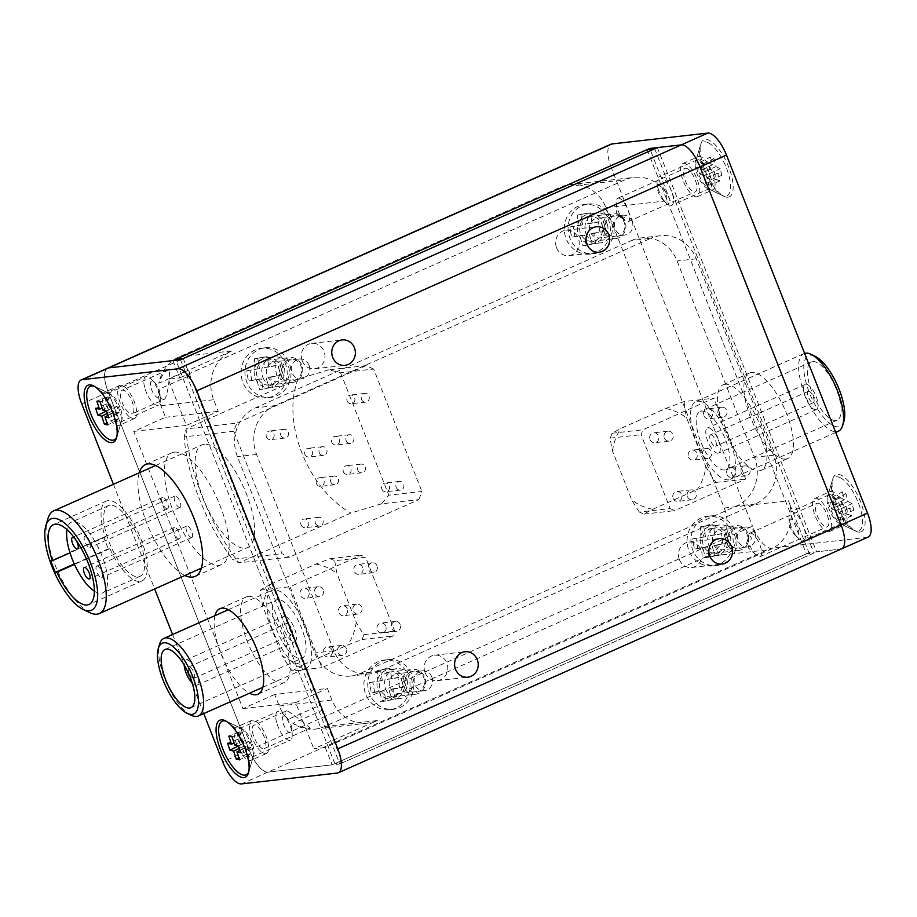 <?xml version="1.0" encoding="UTF-8"?>
<svg xmlns="http://www.w3.org/2000/svg" width="917" height="917" viewBox="0 0 917 917"><rect width="100%" height="100%" fill="white"/><g stroke="black" fill="none" stroke-linecap="round" stroke-linejoin="round"><path stroke-width="0.69" stroke-dasharray="4.58 3.44" d="M412.994 671.29A10.614 9.789 83.5 0 0 405.142 683.497A10.614 9.789 83.5 0 0 416.57 692.209A10.614 9.789 83.5 0 0 424.422 680.001A10.614 9.789 83.5 0 0 412.994 671.29M416.169 694.135A12.483 11.52 -96.5 0 1 415.47 694.238A12.483 11.52 -96.5 0 1 402.666 683.509A12.483 11.52 -96.5 0 1 411.951 669.525A12.483 11.52 -96.5 0 1 412.661 669.421A12.483 11.52 -96.5 0 1 425.454 680.15A12.483 11.52 -96.5 0 1 416.169 694.135M399.72 687.716A32.68 12.597 79.7 0 1 398.677 682.603A32.68 12.597 79.7 0 1 397.967 677.457A35.832 0.848 170.3 0 0 387.295 679.314A35.832 13.812 -100.3 0 1 386.756 668.917A32.68 0.779 -9.7 0 0 377.311 670.636A35.832 13.812 -100.3 0 0 377.838 681.033A35.832 0.848 -9.7 0 0 369.62 682.603A32.68 12.597 79.7 0 0 370.342 687.75A32.68 12.597 79.7 0 0 371.374 692.862A35.832 0.848 -9.7 0 1 379.604 691.28A35.832 13.812 79.7 0 0 382.584 701.402A32.68 0.779 -9.7 0 1 392.029 699.682A35.832 13.812 79.7 0 1 389.049 689.573A35.832 0.848 170.3 0 1 399.72 687.716L402.999 687.337L401.233 677.09L397.967 677.457M391.204 709.506A24.977 23.04 83.5 0 0 409.658 680.781A24.977 23.04 83.5 0 0 384.177 660.08A24.977 23.04 83.5 0 0 382.779 660.286A24.977 23.04 83.5 0 0 364.313 689.011A24.977 23.04 83.5 0 0 389.794 709.712A24.977 23.04 83.5 0 0 391.204 709.506M386.607 659.85A24.977 23.04 83.5 0 0 368.026 687.819A24.977 23.04 83.5 0 0 393.634 709.277A24.977 23.04 83.5 0 0 395.032 709.07A24.977 23.04 83.5 0 0 413.613 681.102A24.977 23.04 83.5 0 0 388.006 659.644A24.977 23.04 83.5 0 0 386.607 659.85M388.716 672.161A12.483 11.52 83.5 0 0 379.42 686.145A12.483 11.52 83.5 0 0 392.224 696.874A12.483 11.52 83.5 0 0 392.923 696.771A12.483 11.52 83.5 0 0 402.219 682.787A12.483 11.52 83.5 0 0 389.416 672.058A12.483 11.52 83.5 0 0 388.716 672.161M392.029 699.682L385.862 701.024L384.097 690.776L371.374 692.862M384.097 690.776L379.604 691.28M385.862 701.024L382.584 701.402M395.307 699.316L393.542 689.057L389.049 689.573M393.542 689.057L402.999 687.337M386.756 668.917L390.034 668.55L391.788 678.809L401.233 677.09M391.788 678.809L387.295 679.314M390.034 668.55L377.311 670.636M380.589 670.27L382.343 680.517L377.838 681.033M382.343 680.517L369.62 682.603M374.652 692.484L372.898 682.237M159.203 390.459A9.124 3.381 66 0 1 160.028 394.551A9.124 3.381 66 0 1 156.796 397.336A9.124 3.381 66 0 1 151.225 388.521A9.124 3.381 66 0 1 154.675 382.515A9.124 3.381 66 0 1 159.203 390.459M145.207 389.244A15.612 5.789 -114 0 0 158.377 405.165A15.612 5.789 -114 0 0 160.28 399.571A15.612 5.789 -114 0 0 158.859 392.556A15.612 5.789 -114 0 0 151.11 378.973A15.612 5.789 -114 0 0 145.688 376.635A15.612 5.789 -114 0 0 145.207 389.244M120.723 409.532A15.612 5.789 66 0 1 121.823 420.009A15.612 5.789 66 0 1 120.242 422.129A15.612 5.789 66 0 1 107.071 406.22A15.612 5.789 66 0 1 107.553 393.611A15.612 5.789 66 0 1 110.189 393.863A15.612 5.789 66 0 1 120.723 409.532M94.291 386.298A29.344 10.878 66 0 1 95.276 386.71A29.344 10.878 66 0 1 115.072 416.169A29.344 10.878 66 0 1 117.147 435.873A29.344 10.878 66 0 1 116.791 436.882M115.267 411.744L119.095 412.661L117.124 406.575L113.295 405.646L110.693 397.611L107.793 396.912L110.395 404.947L106.578 404.019L108.55 410.105L112.367 411.034L114.98 419.08L117.869 419.78L115.267 411.744L108.023 415.378M117.869 419.78L107.598 424.938M114.98 419.08L106.934 422.897M112.367 411.034L107.381 413.407M108.55 410.105L106.613 411.034M106.578 404.019L95.666 408.283M110.395 404.947L102.165 408.168M107.793 396.912L96.881 401.176M110.693 397.611L100.159 401.967M113.295 405.646L102.761 410.014M117.124 406.575L106.59 410.931M119.095 412.661L108.814 417.831M320.537 704.932A12.804 4.745 -114 0 0 322.589 710.136L320.537 704.932L288.064 719.387A37.459 34.548 -96.5 0 1 279.249 705.998L274.699 694.456L327.403 688.484L331.954 700.038A37.459 34.548 83.5 0 0 367.958 723.112A37.459 34.548 83.5 0 0 377.391 720.544L313.82 748.822L325.317 747.527L770.314 549.524A37.459 34.548 83.5 0 0 788.448 500.739L808.932 552.71L840.557 549.123L816.588 551.839L657.351 147.591M188.604 369.987A12.804 4.745 -114 0 0 190.644 375.191L188.604 369.987L158.882 383.214A37.459 34.548 -96.5 0 1 179.09 356.908L560.516 187.206A37.459 34.548 -96.5 0 1 569.95 184.626A37.459 34.548 -96.5 0 1 605.954 207.712L724.247 508.007A37.459 34.548 -96.5 0 1 706.101 556.802L324.675 726.505A37.459 34.548 -96.5 0 1 315.242 729.084A37.459 34.548 -96.5 0 1 292.878 723.353L322.589 710.136M292.878 723.353C299.641 726.86 305.395 728.442 310.152 728.121L264.279 748.616A12.804 4.745 -114 0 0 263.706 735.686A12.804 4.745 -114 0 0 254.41 725.083A12.804 4.745 -114 0 0 253.871 725.232A12.804 4.745 -114 0 0 254.445 738.174A12.804 4.745 -114 0 0 263.741 748.765A12.804 4.745 -114 0 0 264.279 748.616M310.152 728.121C312.571 730.001 291.755 712.417 286.597 710.767L253.871 725.232M286.597 710.767C284.052 711.684 284.545 714.561 288.064 719.387M274.699 694.456L242.913 708.6L133.722 431.403L165.507 417.258L160.956 405.704A37.459 34.548 -96.5 0 1 158.171 389.633L190.644 375.191M158.171 389.633C159.077 396.052 161.014 399.331 163.983 399.503L132.335 413.67A12.804 4.745 -114 0 0 131.773 400.729A12.804 4.745 -114 0 0 122.477 390.138A12.804 4.745 -114 0 0 121.938 390.287A12.804 4.745 -114 0 0 122.5 403.228A12.804 4.745 -114 0 0 131.796 413.819A12.804 4.745 -114 0 0 132.335 413.67M163.983 399.503C168.017 398.402 170.654 369.654 168.877 369.494L121.938 390.287M168.877 369.494C164.739 371.316 161.403 375.89 158.882 383.214M859.974 532.112A31.212 11.577 66 0 1 856.008 531.264A31.212 11.577 66 0 1 838.023 507.938A31.212 11.577 66 0 1 832.739 478.961A31.212 11.577 66 0 1 837.221 474.364A31.212 11.577 66 0 1 860.582 501.874A31.212 11.577 66 0 1 859.974 532.112M844.076 524.937A18.111 6.717 66 0 1 841.772 524.444A18.111 6.717 66 0 1 831.341 510.918A18.111 6.717 66 0 1 828.28 494.114A18.111 6.717 66 0 1 830.114 491.638A18.111 6.717 66 0 1 830.882 491.443A18.111 6.717 66 0 1 844.03 506.425A18.111 6.717 66 0 1 844.832 524.73A18.111 6.717 66 0 1 844.076 524.937M828.704 531.768A18.111 6.717 66 0 1 815.557 516.787A18.111 6.717 66 0 1 814.754 498.481A18.111 6.717 66 0 1 815.511 498.275A18.111 6.717 66 0 1 828.67 513.256A18.111 6.717 66 0 1 829.472 531.562A18.111 6.717 66 0 1 828.704 531.768M728.029 197.166A31.212 11.577 66 0 1 724.075 196.318A31.212 11.577 66 0 1 706.09 172.992A31.212 11.577 66 0 1 700.806 144.015A31.212 11.577 66 0 1 705.288 139.418A31.212 11.577 66 0 1 728.637 166.928A31.212 11.577 66 0 1 728.029 197.166M712.131 189.979A18.111 6.717 66 0 1 709.838 189.498A18.111 6.717 66 0 1 699.407 175.961A18.111 6.717 66 0 1 696.335 159.157A18.111 6.717 66 0 1 698.181 156.692A18.111 6.717 66 0 1 698.937 156.486A18.111 6.717 66 0 1 712.085 171.479A18.111 6.717 66 0 1 712.899 189.785A18.111 6.717 66 0 1 712.131 189.979M696.771 196.823A18.111 6.717 66 0 1 683.623 181.83A18.111 6.717 66 0 1 682.81 163.535A18.111 6.717 66 0 1 683.578 163.329A18.111 6.717 66 0 1 696.725 178.311A18.111 6.717 66 0 1 697.528 196.616A18.111 6.717 66 0 1 696.771 196.823M785.72 459.085A46.824 17.366 66 0 1 751.711 420.318A46.824 17.366 66 0 1 749.625 372.99A46.824 17.366 66 0 1 751.596 372.451A46.824 17.366 66 0 1 785.605 411.217A46.824 17.366 66 0 1 787.692 458.546A46.824 17.366 66 0 1 785.72 459.085M725.106 384.246A46.824 17.366 -114 0 0 723.135 384.773A46.824 17.366 -114 0 0 725.221 432.113A46.824 17.366 -114 0 0 759.23 470.868A46.824 17.366 -114 0 0 761.202 470.341A46.824 17.366 -114 0 0 759.116 423.001A46.824 17.366 -114 0 0 725.106 384.246M325.317 747.527L332.149 764.847L808.932 552.71M242.913 708.6L295.618 702.628L313.82 748.822M133.722 431.403L186.426 425.431L168.235 379.225L179.732 377.919L172.912 360.599M180.58 359.728L339.817 763.976L267.936 772.114A24.977 9.262 66 0 1 249.252 750.106L108.206 392.063A24.977 9.262 66 0 1 107.644 368.153A24.977 9.262 -114 0 0 108.206 392.063L249.252 750.106A24.977 9.262 -114 0 0 267.936 772.114L332.149 764.847M868.09 537.064A24.977 9.262 66 0 1 867.046 537.339L771.197 548.194A24.977 9.262 66 0 1 752.525 526.186L222.762 761.889M81.728 403.847L611.479 168.132L752.525 526.186M611.479 168.132A24.977 9.262 66 0 1 610.917 144.233M605.954 207.712L670.167 200.433L650.015 149.299M670.167 200.433A37.459 34.548 83.5 0 0 634.163 177.359A37.459 34.548 83.5 0 0 624.729 179.927L179.732 377.919M179.09 356.908L231.806 350.947A37.459 34.548 83.5 0 0 213.661 399.732L218.212 411.286L186.426 425.431M231.806 350.947L168.235 379.225M295.618 702.628L327.403 688.484M165.507 417.258L218.212 411.286M685.515 168.235A12.804 4.745 66 0 1 694.799 178.826A12.804 4.745 66 0 1 695.373 191.768A12.804 4.745 66 0 1 694.834 191.917A12.804 4.745 66 0 1 685.538 181.314A12.804 4.745 66 0 1 684.965 168.384A12.804 4.745 66 0 1 685.515 168.235M618.23 198.164A12.804 4.745 66 0 1 627.526 208.767A12.804 4.745 66 0 1 628.099 221.696A12.804 4.745 66 0 1 627.56 221.845A12.804 4.745 66 0 1 623.904 220.023A12.804 4.745 66 0 1 616.121 202.554A12.804 4.745 66 0 1 617.691 198.313A12.804 4.745 66 0 1 618.23 198.164M620.637 216.32C624.672 217.134 626.254 218.395 625.394 220.126C622.425 218.831 620.843 217.558 620.637 216.32M817.448 503.181A12.804 4.745 66 0 1 826.744 513.772A12.804 4.745 66 0 1 827.317 526.713A12.804 4.745 66 0 1 826.779 526.862A12.804 4.745 66 0 1 817.483 516.271A12.804 4.745 66 0 1 816.909 503.33A12.804 4.745 66 0 1 817.448 503.181M750.175 533.121A12.804 4.745 66 0 1 759.459 543.712A12.804 4.745 66 0 1 760.033 556.653A12.804 4.745 66 0 1 759.494 556.791A12.804 4.745 66 0 1 755.837 554.98A12.804 4.745 66 0 1 748.066 537.5A12.804 4.745 66 0 1 749.625 533.258A12.804 4.745 66 0 1 750.175 533.121M749.808 535.964C751.997 537.603 751.734 539.689 749.017 542.234C747.905 540.124 748.169 538.038 749.808 535.964M556.562 247.773A12.804 11.806 83.5 0 0 568.861 255.66A12.804 11.806 83.5 0 0 578.283 238.111A12.804 11.806 83.5 0 0 565.984 230.224A12.804 11.806 83.5 0 0 556.562 247.773M302.278 360.908A12.804 11.806 83.5 0 0 314.577 368.794A12.804 11.806 83.5 0 0 323.999 351.245A12.804 11.806 83.5 0 0 311.7 343.359A12.804 11.806 83.5 0 0 302.278 360.908M679.405 559.622A12.804 11.806 83.5 0 0 691.705 567.508A12.804 11.806 83.5 0 0 701.115 549.959A12.804 11.806 83.5 0 0 688.816 542.073A12.804 11.806 83.5 0 0 679.405 559.622M425.121 672.757A12.804 11.806 83.5 0 0 437.42 680.643A12.804 11.806 83.5 0 0 446.843 663.094A12.804 11.806 83.5 0 0 434.532 655.208A12.804 11.806 83.5 0 0 425.121 672.757M730.058 536.044A9.984 9.216 -96.5 0 1 722.699 549.741A9.984 9.216 -96.5 0 1 713.105 543.586A9.984 9.216 -96.5 0 1 720.453 529.888A9.984 9.216 -96.5 0 1 730.058 536.044M754.978 533.224A9.984 9.216 -96.5 0 1 747.619 546.922A9.984 9.216 -96.5 0 1 738.025 540.766A9.984 9.216 -96.5 0 1 745.372 527.069A9.984 9.216 -96.5 0 1 754.978 533.224M607.214 224.195A9.984 9.216 -96.5 0 1 599.867 237.893A9.984 9.216 -96.5 0 1 590.261 231.737A9.984 9.216 -96.5 0 1 597.62 218.051A9.984 9.216 -96.5 0 1 607.214 224.195M632.134 221.375A9.984 9.216 -96.5 0 1 624.786 235.073A9.984 9.216 -96.5 0 1 615.181 228.918A9.984 9.216 -96.5 0 1 622.528 215.22A9.984 9.216 -96.5 0 1 632.134 221.375M406.907 679.829A9.984 9.216 -96.5 0 1 399.548 693.527A9.984 9.216 -96.5 0 1 389.954 687.372A9.984 9.216 -96.5 0 1 397.302 673.674A9.984 9.216 -96.5 0 1 406.907 679.829M431.827 677.01A9.984 9.216 -96.5 0 1 424.468 690.707A9.984 9.216 -96.5 0 1 414.874 684.552A9.984 9.216 -96.5 0 1 422.221 670.854A9.984 9.216 -96.5 0 1 431.827 677.01M284.064 367.981A9.984 9.216 -96.5 0 1 276.716 381.678A9.984 9.216 -96.5 0 1 267.111 375.523A9.984 9.216 -96.5 0 1 274.47 361.825A9.984 9.216 -96.5 0 1 284.064 367.981M308.983 365.161A9.984 9.216 -96.5 0 1 301.636 378.859A9.984 9.216 -96.5 0 1 292.03 372.703A9.984 9.216 -96.5 0 1 299.378 359.005A9.984 9.216 -96.5 0 1 308.983 365.161M118.373 425.557A18.111 6.717 -114 0 0 119.13 425.362A18.111 6.717 -114 0 0 120.975 422.886A18.111 6.717 -114 0 0 117.903 406.082A18.111 6.717 -114 0 0 107.472 392.556A18.111 6.717 -114 0 0 105.18 392.063A18.111 6.717 -114 0 0 104.412 392.27A18.111 6.717 -114 0 0 105.226 410.575A18.111 6.717 -114 0 0 118.373 425.557M133.733 418.725A18.111 6.717 -114 0 0 134.501 418.519A18.111 6.717 -114 0 0 133.687 400.213A18.111 6.717 -114 0 0 120.54 385.232A18.111 6.717 -114 0 0 119.772 385.438A18.111 6.717 -114 0 0 120.585 403.744A18.111 6.717 -114 0 0 133.733 418.725M250.307 760.514A18.111 6.717 -114 0 0 251.075 760.308A18.111 6.717 -114 0 0 252.909 757.843A18.111 6.717 -114 0 0 249.848 741.039A18.111 6.717 -114 0 0 239.417 727.502A18.111 6.717 -114 0 0 237.113 727.021A18.111 6.717 -114 0 0 236.357 727.215A18.111 6.717 -114 0 0 237.159 745.521A18.111 6.717 -114 0 0 250.307 760.514M265.678 753.671A18.111 6.717 -114 0 0 266.434 753.465A18.111 6.717 -114 0 0 265.632 735.17A18.111 6.717 -114 0 0 252.484 720.177A18.111 6.717 -114 0 0 251.716 720.384A18.111 6.717 -114 0 0 252.519 738.689A18.111 6.717 -114 0 0 265.678 753.671M174.482 452.115A61.187 22.684 66 0 1 218.911 502.757A61.187 22.684 66 0 1 221.65 564.608A61.187 22.684 66 0 1 219.071 565.308A61.187 22.684 66 0 1 174.631 514.666A61.187 22.684 66 0 1 171.903 452.815A61.187 22.684 66 0 1 174.482 452.115M248.324 596.382A46.824 17.366 66 0 1 282.333 635.137A46.824 17.366 66 0 1 284.419 682.477A46.824 17.366 66 0 1 282.447 683.005A46.824 17.366 66 0 1 248.438 644.25A46.824 17.366 66 0 1 246.352 596.91A46.824 17.366 66 0 1 248.324 596.382M841.611 548.847A24.977 9.262 66 0 1 840.557 549.123L337.284 773.054M139.246 472.805A61.187 22.684 -114 0 0 149.563 529.717A61.187 22.684 -114 0 0 184.925 575.486M214.945 615.662A46.824 17.366 -114 0 0 223.037 658.532A46.824 17.366 -114 0 0 249.47 693.241M113.421 484.302L154.641 588.955M172.591 634.518L203.734 713.586M339.817 763.976L816.588 551.839M631.675 240.46A37.459 34.548 -96.5 0 1 641.109 237.893A37.459 34.548 -96.5 0 1 677.113 260.967L754.462 457.319A37.459 34.548 -96.5 0 1 736.317 506.115L360.198 673.468A37.459 34.548 -96.5 0 1 350.764 676.035A37.459 34.548 -96.5 0 1 314.76 652.961L237.411 456.609A37.459 34.548 -96.5 0 1 255.556 407.813L631.675 240.46L650.841 238.294L274.722 405.646A37.459 34.548 83.5 0 0 256.577 454.442L333.926 650.783A37.459 34.548 83.5 0 0 369.929 673.869A37.459 34.548 83.5 0 0 379.363 671.29L755.482 503.937A37.459 34.548 83.5 0 0 773.627 455.153L696.278 258.8A37.459 34.548 83.5 0 0 660.274 235.726A37.459 34.548 83.5 0 0 650.841 238.294M736.145 527.504A10.614 9.789 83.5 0 0 728.293 539.712A10.614 9.789 83.5 0 0 739.721 548.423A10.614 9.789 83.5 0 0 747.573 536.216A10.614 9.789 83.5 0 0 736.145 527.504M739.32 550.349A12.483 11.52 -96.5 0 1 738.621 550.452A12.483 11.52 -96.5 0 1 725.817 539.723A12.483 11.52 -96.5 0 1 735.102 525.739A12.483 11.52 -96.5 0 1 735.812 525.636A12.483 11.52 -96.5 0 1 748.604 536.376A12.483 11.52 -96.5 0 1 739.32 550.349M722.871 543.93A32.68 12.597 79.7 0 1 721.828 538.829A32.68 12.597 79.7 0 1 721.117 533.683A35.832 0.848 170.3 0 0 710.446 535.528A35.832 13.812 -100.3 0 1 709.907 525.143A32.68 0.779 -9.7 0 0 700.462 526.851A35.832 13.812 -100.3 0 0 700.989 537.247A35.832 0.848 -9.7 0 0 692.771 538.818A32.68 12.597 79.7 0 0 693.493 543.964A32.68 12.597 79.7 0 0 694.536 549.077A35.832 0.848 -9.7 0 1 702.754 547.506A35.832 13.812 79.7 0 0 705.735 557.616A32.68 0.779 -9.7 0 1 715.18 555.897A35.832 13.812 79.7 0 1 712.2 545.787A35.832 0.848 170.3 0 1 722.871 543.93L726.149 543.563L724.396 533.304L721.117 533.683M714.354 565.72A24.977 23.04 83.5 0 0 732.809 536.995A24.977 23.04 83.5 0 0 707.328 516.305A24.977 23.04 83.5 0 0 705.93 516.512A24.977 23.04 83.5 0 0 687.463 545.225A24.977 23.04 83.5 0 0 712.945 565.927A24.977 23.04 83.5 0 0 714.354 565.72M709.758 516.076A24.977 23.04 83.5 0 0 691.177 544.033A24.977 23.04 83.5 0 0 716.785 565.491A24.977 23.04 83.5 0 0 718.183 565.285A24.977 23.04 83.5 0 0 736.764 537.328A24.977 23.04 83.5 0 0 711.168 515.87A24.977 23.04 83.5 0 0 709.758 516.076M711.867 528.375A12.483 11.52 83.5 0 0 702.582 542.36A12.483 11.52 83.5 0 0 715.375 553.089A12.483 11.52 83.5 0 0 716.085 552.985A12.483 11.52 83.5 0 0 725.37 539.001A12.483 11.52 83.5 0 0 712.566 528.272A12.483 11.52 83.5 0 0 711.867 528.375M715.18 555.897L709.013 557.249L707.248 546.99L694.536 549.077M707.248 546.99L702.754 547.506M709.013 557.249L705.735 557.616M718.458 555.53L716.704 545.271L712.2 545.787M716.704 545.271L726.149 543.563M709.907 525.143L713.185 524.765L714.939 535.024L724.396 533.304M714.939 535.024L710.446 535.528M713.185 524.765L700.462 526.851M703.74 526.484L705.494 536.743L700.989 537.247M705.494 536.743L692.771 538.818M697.803 548.71L696.049 538.451M291.147 725.404A9.124 3.381 66 0 1 291.973 729.508A9.124 3.381 66 0 1 288.729 732.282A9.124 3.381 66 0 1 283.17 723.467A9.124 3.381 66 0 1 286.608 717.461A9.124 3.381 66 0 1 291.147 725.404M277.152 724.189A15.612 5.789 -114 0 0 290.322 740.111A15.612 5.789 -114 0 0 292.214 734.517A15.612 5.789 -114 0 0 290.804 727.502A15.612 5.789 -114 0 0 283.044 713.919A15.612 5.789 -114 0 0 277.633 711.592A15.612 5.789 -114 0 0 277.152 724.189M252.656 744.478A15.612 5.789 66 0 1 253.757 754.955A15.612 5.789 66 0 1 252.175 757.075A15.612 5.789 66 0 1 239.005 741.165A15.612 5.789 66 0 1 239.486 728.557A15.612 5.789 66 0 1 242.122 728.809A15.612 5.789 66 0 1 252.656 744.478M226.224 721.243A29.344 10.878 66 0 1 227.21 721.656A29.344 10.878 66 0 1 247.017 751.115A29.344 10.878 66 0 1 249.08 770.819A29.344 10.878 66 0 1 248.736 771.827M247.212 746.69L251.029 747.619L249.057 741.521L245.24 740.592L242.627 732.557L239.738 731.858L242.34 739.893L238.512 738.964L240.483 745.062L244.312 745.991L246.914 754.026L249.814 754.725L247.212 746.69L239.967 750.324M249.814 754.725L239.532 759.884M246.914 754.026L238.879 757.855M244.312 745.991L239.326 748.352M240.483 745.062L238.558 745.979M238.512 738.964L227.599 743.24M242.34 739.893L234.11 743.114M239.738 731.858L228.826 736.122M242.627 732.557L232.093 736.913M245.24 740.592L234.706 744.959M249.057 741.521L238.523 745.888M251.029 747.619L240.758 752.777M613.301 215.655A10.614 9.789 83.5 0 0 605.461 227.863A10.614 9.789 83.5 0 0 616.889 236.575A10.614 9.789 83.5 0 0 624.729 224.367A10.614 9.789 83.5 0 0 613.301 215.655M616.476 238.5A12.483 11.52 -96.5 0 1 615.777 238.603A12.483 11.52 -96.5 0 1 602.973 227.875A12.483 11.52 -96.5 0 1 612.269 213.902A12.483 11.52 -96.5 0 1 612.969 213.799A12.483 11.52 -96.5 0 1 625.772 224.527A12.483 11.52 -96.5 0 1 616.476 238.5M600.027 232.081A32.68 12.597 79.7 0 1 598.996 226.98A32.68 12.597 79.7 0 1 598.274 221.834A35.832 0.848 170.3 0 0 587.602 223.679A35.832 13.812 -100.3 0 1 587.075 213.294A32.68 0.779 -9.7 0 0 577.63 215.002A35.832 13.812 -100.3 0 0 578.157 225.399A35.832 0.848 -9.7 0 0 569.938 226.98A32.68 12.597 79.7 0 0 570.649 232.116A32.68 12.597 79.7 0 0 571.692 237.228A35.832 0.848 -9.7 0 1 579.911 235.658A35.832 13.812 79.7 0 0 582.891 245.767A32.68 0.779 -9.7 0 1 592.336 244.048A35.832 13.812 79.7 0 1 589.356 233.938A35.832 0.848 170.3 0 1 600.027 232.081L603.306 231.714L601.552 221.455L598.274 221.834M591.511 253.871A24.977 23.04 83.5 0 0 609.977 225.146A24.977 23.04 83.5 0 0 584.484 204.457A24.977 23.04 83.5 0 0 583.086 204.663A24.977 23.04 83.5 0 0 564.631 233.388A24.977 23.04 83.5 0 0 590.112 254.078A24.977 23.04 83.5 0 0 591.511 253.871M586.914 204.227A24.977 23.04 83.5 0 0 568.345 232.184A24.977 23.04 83.5 0 0 593.941 253.642A24.977 23.04 83.5 0 0 595.351 253.436A24.977 23.04 83.5 0 0 613.92 225.479A24.977 23.04 83.5 0 0 588.324 204.021A24.977 23.04 83.5 0 0 586.914 204.227M589.023 216.527A12.483 11.52 83.5 0 0 579.739 230.511A12.483 11.52 83.5 0 0 592.542 241.24A12.483 11.52 83.5 0 0 593.242 241.137A12.483 11.52 83.5 0 0 602.526 227.152A12.483 11.52 83.5 0 0 589.723 216.423A12.483 11.52 83.5 0 0 589.023 216.527M592.336 244.048L586.169 245.401L584.416 235.142L571.692 237.228M584.416 235.142L579.911 235.658M586.169 245.401L582.891 245.767M595.614 243.681L593.861 233.422L589.356 233.938M593.861 233.422L603.306 231.714M587.075 213.294L590.342 212.916L592.107 223.175L601.552 221.455M592.107 223.175L587.602 223.679M590.342 212.916L577.63 215.002M580.897 214.635L582.662 224.894L578.157 225.399M582.662 224.894L569.938 226.98M574.97 236.861L573.205 226.602M791.944 519.366A9.124 3.381 -114 0 0 789.216 522.449A9.124 3.381 -114 0 0 794.581 534.485A9.124 3.381 -114 0 0 796.128 535.666A9.124 3.381 -114 0 0 798.386 529.728A9.124 3.381 -114 0 0 791.944 519.366M800.793 540.044A15.612 5.789 66 0 1 798.145 538.027A15.612 5.789 66 0 1 788.975 517.429A15.612 5.789 66 0 1 790.867 511.835A15.612 5.789 66 0 1 793.641 512.144A15.612 5.789 66 0 1 803.728 526.828A15.612 5.789 66 0 1 803.556 540.365A15.612 5.789 66 0 1 800.793 540.044M831.776 495.18A15.612 5.789 -114 0 0 829.014 494.871A15.612 5.789 -114 0 0 827.432 496.991A15.612 5.789 -114 0 0 830.011 511.354A15.612 5.789 -114 0 0 838.929 523.08A15.612 5.789 -114 0 0 839.066 523.137A15.612 5.789 -114 0 0 841.703 523.389A15.612 5.789 -114 0 0 841.875 509.863A15.612 5.789 -114 0 0 831.776 495.18M840.293 477.723A29.344 10.878 -114 0 0 832.109 481.127A29.344 10.878 -114 0 0 836.969 508.133A29.344 10.878 -114 0 0 853.738 530.164A29.344 10.878 -114 0 0 853.979 530.29A29.344 10.878 -114 0 0 860.948 510.826A29.344 10.878 -114 0 0 840.293 477.723M840.201 497.564L844.362 499.685L842.368 491.879L845.933 493.69L847.938 501.507L852.111 503.616L853.83 510.322L849.658 508.201L851.664 516.007L848.087 514.196L846.082 506.379L841.909 504.27L840.201 497.564L829.908 502.78L834.08 504.9L844.362 499.685M834.08 504.9L832.074 497.083L835.238 498.688L837.232 506.505L841.405 508.614L842.918 514.54L838.757 512.42L840.751 520.226L837.599 518.621L835.593 510.815L831.421 508.694L829.908 502.78M831.421 508.694L841.909 504.27M835.593 510.815L846.082 506.379M837.599 518.621L848.087 514.196M840.751 520.226L851.664 516.007M838.757 512.42L849.658 508.201M842.918 514.54L853.83 510.322M841.405 508.614L852.111 503.616M837.232 506.505L847.938 501.507M835.238 498.688L845.933 493.69M832.074 497.083L842.368 491.879M290.15 359.441A10.614 9.789 83.5 0 0 282.31 371.649A10.614 9.789 83.5 0 0 293.727 380.36A10.614 9.789 83.5 0 0 301.578 368.153A10.614 9.789 83.5 0 0 290.15 359.441M293.325 382.286A12.483 11.52 -96.5 0 1 292.626 382.389A12.483 11.52 -96.5 0 1 279.823 371.66A12.483 11.52 -96.5 0 1 289.119 357.676A12.483 11.52 -96.5 0 1 289.818 357.573A12.483 11.52 -96.5 0 1 302.621 368.302A12.483 11.52 -96.5 0 1 293.325 382.286M276.877 375.867A32.68 12.597 79.7 0 1 275.845 370.755A32.68 12.597 79.7 0 1 275.123 365.608A35.832 0.848 170.3 0 0 264.451 367.465A35.832 13.812 -100.3 0 1 263.924 357.068A32.68 0.779 -9.7 0 0 254.479 358.788A35.832 13.812 -100.3 0 0 255.006 369.184A35.832 0.848 -9.7 0 0 246.788 370.755A32.68 12.597 79.7 0 0 247.498 375.901A32.68 12.597 79.7 0 0 248.541 381.013A35.832 0.848 -9.7 0 1 256.76 379.432A35.832 13.812 79.7 0 0 259.74 389.553A32.68 0.779 -9.7 0 1 269.185 387.834A35.832 13.812 79.7 0 1 266.205 377.724A35.832 0.848 170.3 0 1 276.877 375.867L280.155 375.5L278.401 365.241L275.123 365.608M268.36 397.657A24.977 23.04 83.5 0 0 286.826 368.932A24.977 23.04 83.5 0 0 261.334 348.231A24.977 23.04 83.5 0 0 259.935 348.437A24.977 23.04 83.5 0 0 241.469 377.162A24.977 23.04 83.5 0 0 266.962 397.863A24.977 23.04 83.5 0 0 268.36 397.657M263.764 348.002A24.977 23.04 83.5 0 0 245.194 375.97A24.977 23.04 83.5 0 0 270.79 397.428A24.977 23.04 83.5 0 0 272.2 397.221A24.977 23.04 83.5 0 0 290.769 369.264A24.977 23.04 83.5 0 0 265.173 347.795A24.977 23.04 83.5 0 0 263.764 348.002M265.873 360.312A12.483 11.52 83.5 0 0 256.588 374.296A12.483 11.52 83.5 0 0 269.392 385.025A12.483 11.52 83.5 0 0 270.091 384.922A12.483 11.52 83.5 0 0 279.376 370.938A12.483 11.52 83.5 0 0 266.572 360.209A12.483 11.52 83.5 0 0 265.873 360.312M269.185 387.834L263.019 389.175L261.265 378.927L248.541 381.013M261.265 378.927L256.76 379.432M263.019 389.175L259.74 389.553M272.464 387.467L270.71 377.208L266.205 377.724M270.71 377.208L280.155 375.5M263.924 357.068L267.191 356.702L268.956 366.96L278.401 365.241M268.956 366.96L264.451 367.465M267.191 356.702L254.479 358.788M257.746 358.421L259.5 368.668L255.006 369.184M259.5 368.668L246.788 370.755M251.808 380.635L250.054 370.388M660.011 184.42A9.124 3.381 -114 0 0 657.283 187.492A9.124 3.381 -114 0 0 662.636 199.539A9.124 3.381 -114 0 0 664.183 200.72A9.124 3.381 -114 0 0 666.441 194.771A9.124 3.381 -114 0 0 660.011 184.42M668.848 205.099A15.612 5.789 66 0 1 666.201 203.081A15.612 5.789 66 0 1 657.031 182.483A15.612 5.789 66 0 1 658.933 176.889A15.612 5.789 66 0 1 661.696 177.199A15.612 5.789 66 0 1 671.794 191.882A15.612 5.789 66 0 1 671.622 205.408A15.612 5.789 66 0 1 668.848 205.099M699.843 160.234A15.612 5.789 -114 0 0 697.069 159.925A15.612 5.789 -114 0 0 695.487 162.045A15.612 5.789 -114 0 0 698.078 176.408A15.612 5.789 -114 0 0 706.996 188.134A15.612 5.789 -114 0 0 707.122 188.191A15.612 5.789 -114 0 0 709.758 188.444A15.612 5.789 -114 0 0 709.93 174.906A15.612 5.789 -114 0 0 699.843 160.234M708.348 142.765A29.344 10.878 -114 0 0 700.164 146.181A29.344 10.878 -114 0 0 705.024 173.187A29.344 10.878 -114 0 0 721.794 195.218A29.344 10.878 -114 0 0 722.034 195.344A29.344 10.878 -114 0 0 729.004 175.881A29.344 10.878 -114 0 0 708.348 142.765M708.256 162.618L712.429 164.739L710.423 156.922L713.999 158.744L716.005 166.55L720.166 168.671L721.885 175.365L717.713 173.256L719.719 181.062L716.143 179.251L714.148 171.433L709.976 169.313L708.256 162.618L697.975 167.834L702.135 169.943L712.429 164.739M702.135 169.943L700.141 162.137L703.293 163.742L705.299 171.548L709.471 173.668L710.984 179.583L706.812 177.474L708.818 185.28L705.654 183.675L703.66 175.869L699.488 173.749L697.975 167.834M699.488 173.749L709.976 169.313M703.66 175.869L714.148 171.433M705.654 183.675L716.143 179.251M708.818 185.28L719.719 181.062M706.812 177.474L717.713 173.256M710.984 179.583L721.885 175.365M709.471 173.668L720.166 168.671M705.299 171.548L716.005 166.55M703.293 163.742L713.999 158.744M700.141 162.137L710.423 156.922M280.694 366.96A14.981 13.824 -96.5 0 1 269.667 387.501A14.981 13.824 -96.5 0 1 255.27 378.274A14.981 13.824 -96.5 0 1 266.297 357.722A14.981 13.824 -96.5 0 1 280.694 366.96M262.87 377.414A14.981 13.824 83.5 0 0 277.278 386.642A14.981 13.824 83.5 0 0 288.305 366.101A14.981 13.824 83.5 0 0 273.896 356.862A14.981 13.824 83.5 0 0 262.87 377.414M603.844 223.175A14.981 13.824 -96.5 0 1 592.818 243.727A14.981 13.824 -96.5 0 1 578.421 234.488A14.981 13.824 -96.5 0 1 589.448 213.948A14.981 13.824 -96.5 0 1 603.844 223.175M586.02 233.629A14.981 13.824 83.5 0 0 600.429 242.856A14.981 13.824 83.5 0 0 611.456 222.315A14.981 13.824 83.5 0 0 597.059 213.088A14.981 13.824 83.5 0 0 586.02 233.629M403.537 678.809A14.981 13.824 -96.5 0 1 392.51 699.35A14.981 13.824 -96.5 0 1 378.102 690.123A14.981 13.824 -96.5 0 1 389.14 669.57A14.981 13.824 -96.5 0 1 403.537 678.809M385.713 689.263A14.981 13.824 83.5 0 0 400.11 698.49A14.981 13.824 83.5 0 0 411.137 677.95A14.981 13.824 83.5 0 0 396.74 668.711A14.981 13.824 83.5 0 0 385.713 689.263M726.688 535.024A14.981 13.824 -96.5 0 1 715.661 555.564A14.981 13.824 -96.5 0 1 701.264 546.337A14.981 13.824 -96.5 0 1 712.291 525.796A14.981 13.824 -96.5 0 1 726.688 535.024M708.864 545.477A14.981 13.824 83.5 0 0 723.261 554.705A14.981 13.824 83.5 0 0 734.299 534.164A14.981 13.824 83.5 0 0 719.891 524.925A14.981 13.824 83.5 0 0 708.864 545.477M647.104 149.631L806.341 553.879L813.941 553.02L342.465 762.795L183.228 358.547M806.341 553.879L334.854 763.666L342.465 762.795M334.854 763.666L175.949 360.255M654.704 148.772L813.941 553.02M710.755 434.738A6.247 2.315 66 0 1 715.294 439.908A6.247 2.315 66 0 1 715.569 446.224A6.247 2.315 66 0 1 715.306 446.292A6.247 2.315 66 0 1 710.778 441.123A6.247 2.315 66 0 1 710.492 434.818A6.247 2.315 66 0 1 710.755 434.738M808.553 391.227A6.247 2.315 66 0 1 813.081 396.396A6.247 2.315 66 0 1 813.368 402.712A6.247 2.315 66 0 1 813.104 402.781A6.247 2.315 66 0 1 808.565 397.611A6.247 2.315 66 0 1 808.29 391.307A6.247 2.315 66 0 1 808.553 391.227M843.949 421.109A38.709 14.351 66 0 1 838.39 426.829A38.709 14.351 66 0 1 809.424 392.705A38.709 14.351 66 0 1 810.181 355.211A38.709 14.351 66 0 1 815.087 356.266M804.587 353.377A42.457 15.738 -114 0 0 803.842 353.641A42.457 15.738 -114 0 0 805.734 396.568A42.457 15.738 -114 0 0 836.568 431.701A42.457 15.738 -114 0 0 838.356 431.219M687.498 496.682A4.998 4.608 83.5 0 0 692.301 499.765A4.998 4.608 83.5 0 0 695.98 492.91A4.998 4.608 83.5 0 0 691.177 489.838A4.998 4.608 83.5 0 0 687.498 496.682M673.124 498.309A4.998 4.608 83.5 0 0 677.927 501.393A4.998 4.608 83.5 0 0 681.606 494.538A4.998 4.608 83.5 0 0 676.803 491.466A4.998 4.608 83.5 0 0 673.124 498.309M718.217 414.06A4.998 4.608 83.5 0 0 723.009 417.143A4.998 4.608 83.5 0 0 726.688 410.289A4.998 4.608 83.5 0 0 721.885 407.217A4.998 4.608 83.5 0 0 718.217 414.06M703.843 415.688A4.998 4.608 83.5 0 0 708.635 418.771A4.998 4.608 83.5 0 0 712.314 411.916A4.998 4.608 83.5 0 0 707.511 408.844A4.998 4.608 83.5 0 0 703.843 415.688M741.326 472.736A4.998 4.608 83.5 0 0 746.129 475.82A4.998 4.608 83.5 0 0 749.797 468.965A4.998 4.608 83.5 0 0 745.005 465.893A4.998 4.608 83.5 0 0 741.326 472.736M726.952 474.364A4.998 4.608 83.5 0 0 731.755 477.448A4.998 4.608 83.5 0 0 735.423 470.593A4.998 4.608 83.5 0 0 730.631 467.521A4.998 4.608 83.5 0 0 726.952 474.364M664.389 438.017A4.998 4.608 83.5 0 0 669.192 441.088A4.998 4.608 83.5 0 0 672.872 434.245A4.998 4.608 83.5 0 0 668.069 431.162A4.998 4.608 83.5 0 0 664.389 438.017M650.015 439.644A4.998 4.608 83.5 0 0 654.818 442.716A4.998 4.608 83.5 0 0 658.486 435.873A4.998 4.608 83.5 0 0 653.695 432.79A4.998 4.608 83.5 0 0 650.015 439.644M702.858 455.371A4.998 4.608 83.5 0 0 707.66 458.454A4.998 4.608 83.5 0 0 711.34 451.6A4.998 4.608 83.5 0 0 706.537 448.528A4.998 4.608 83.5 0 0 702.858 455.371M688.484 456.998A4.998 4.608 83.5 0 0 693.286 460.082A4.998 4.608 83.5 0 0 696.954 453.227A4.998 4.608 83.5 0 0 692.163 450.155A4.998 4.608 83.5 0 0 688.484 456.998M728.499 479.786A42.457 15.738 66 0 1 697.665 444.642A42.457 15.738 66 0 1 695.774 401.726A42.457 15.738 66 0 1 697.562 401.245A42.457 15.738 66 0 1 728.396 436.389A42.457 15.738 66 0 1 730.287 479.304A42.457 15.738 66 0 1 728.499 479.786M701.425 411.068A31.843 11.806 66 0 1 724.556 437.42A31.843 11.806 66 0 1 725.977 469.607A31.843 11.806 66 0 1 724.636 469.974A31.843 11.806 66 0 1 701.505 443.61A31.843 11.806 66 0 1 700.084 411.424A31.843 11.806 66 0 1 701.425 411.068M812.68 361.562A31.843 11.806 66 0 1 835.8 387.925A31.843 11.806 66 0 1 837.221 420.112A31.843 11.806 66 0 1 835.88 420.467A31.843 11.806 66 0 1 812.76 394.115A31.843 11.806 66 0 1 811.339 361.928A31.843 11.806 66 0 1 812.68 361.562M815.832 409.716A13.732 5.089 66 0 1 805.86 398.345A13.732 5.089 66 0 1 805.241 384.452A13.732 5.089 66 0 1 805.825 384.303A13.732 5.089 66 0 1 815.798 395.674A13.732 5.089 66 0 1 816.405 409.555A13.732 5.089 66 0 1 815.832 409.716M718.034 453.227A13.732 5.089 66 0 1 708.062 441.856A13.732 5.089 66 0 1 707.454 427.964A13.732 5.089 66 0 1 708.027 427.815A13.732 5.089 66 0 1 718 439.186A13.732 5.089 66 0 1 718.619 453.067A13.732 5.089 66 0 1 718.034 453.227M639.401 512.064A71.79 26.616 66 0 1 631.687 499.765L612.499 451.072A71.79 26.616 66 0 1 610.275 438.143A59.708 20.208 114.3 0 1 612.097 433.271A71.79 7.749 158.5 0 1 620.912 428.434L665.593 408.558A51.02 47.065 -96.5 0 1 686.673 418.072L705.849 466.764A51.02 47.065 -96.5 0 1 697.436 489.403L652.766 509.279A71.79 7.749 -21.5 0 0 643.94 514.116A59.708 11.096 20.4 0 1 639.401 512.064L670.201 508.58L641.075 434.658L642.897 429.775L713.884 398.196L745.727 479.041L674.74 510.631L670.201 508.58M643.94 514.116L674.74 510.631M610.275 438.143L641.075 434.658M612.097 433.271L642.897 429.775M665.593 408.558A71.79 7.749 158.5 0 1 684.116 401.566L713.884 398.196M652.766 509.279A51.02 47.065 -96.5 0 1 631.687 499.765M612.499 451.072A51.02 47.065 -96.5 0 1 620.912 428.434M705.849 466.764A71.79 26.616 -114 0 0 715.959 482.411A71.79 7.749 -21.5 0 0 697.436 489.403M715.959 482.411L745.727 479.041M684.116 401.566A71.79 26.616 -114 0 0 686.673 418.072M291.503 634.862A6.247 2.315 -114 0 0 291.766 634.793A6.247 2.315 -114 0 0 291.491 628.477A6.247 2.315 -114 0 0 286.952 623.308A6.247 2.315 -114 0 0 286.689 623.377A6.247 2.315 -114 0 0 286.964 629.692A6.247 2.315 -114 0 0 291.503 634.862M193.705 678.374A6.247 2.315 -114 0 0 193.968 678.305A6.247 2.315 -114 0 0 193.693 671.989A6.247 2.315 -114 0 0 189.154 666.819A6.247 2.315 -114 0 0 188.891 666.888A6.247 2.315 -114 0 0 189.177 673.204A6.247 2.315 -114 0 0 193.705 678.374M191.24 715.283A42.457 15.738 66 0 1 166.768 683.566A42.457 15.738 66 0 1 159.592 644.158M377.047 565.858A4.998 4.608 83.5 0 0 372.245 562.786A4.998 4.608 83.5 0 0 368.577 569.629A4.998 4.608 83.5 0 0 373.379 572.712A4.998 4.608 83.5 0 0 377.047 565.858M362.673 567.485A4.998 4.608 83.5 0 0 357.871 564.413A4.998 4.608 83.5 0 0 354.203 571.257A4.998 4.608 83.5 0 0 358.994 574.34A4.998 4.608 83.5 0 0 362.673 567.485M346.339 648.479A4.998 4.608 83.5 0 0 341.537 645.408A4.998 4.608 83.5 0 0 337.869 652.251A4.998 4.608 83.5 0 0 342.66 655.334A4.998 4.608 83.5 0 0 346.339 648.479M331.965 650.107A4.998 4.608 83.5 0 0 327.163 647.035A4.998 4.608 83.5 0 0 323.483 653.878A4.998 4.608 83.5 0 0 328.286 656.962A4.998 4.608 83.5 0 0 331.965 650.107M323.231 589.803A4.998 4.608 83.5 0 0 318.428 586.731A4.998 4.608 83.5 0 0 314.749 593.574A4.998 4.608 83.5 0 0 319.552 596.658A4.998 4.608 83.5 0 0 323.231 589.803M308.857 591.431A4.998 4.608 83.5 0 0 304.054 588.359A4.998 4.608 83.5 0 0 300.375 595.202A4.998 4.608 83.5 0 0 305.178 598.285A4.998 4.608 83.5 0 0 308.857 591.431M400.167 624.534A4.998 4.608 83.5 0 0 395.365 621.451A4.998 4.608 83.5 0 0 391.685 628.305A4.998 4.608 83.5 0 0 396.488 631.377A4.998 4.608 83.5 0 0 400.167 624.534M385.782 626.162A4.998 4.608 83.5 0 0 380.991 623.079A4.998 4.608 83.5 0 0 377.311 629.933A4.998 4.608 83.5 0 0 382.114 633.005A4.998 4.608 83.5 0 0 385.782 626.162M361.699 607.169A4.998 4.608 83.5 0 0 356.896 604.097A4.998 4.608 83.5 0 0 353.217 610.94A4.998 4.608 83.5 0 0 358.02 614.023A4.998 4.608 83.5 0 0 361.699 607.169M347.314 608.796A4.998 4.608 83.5 0 0 342.522 605.724A4.998 4.608 83.5 0 0 338.843 612.567A4.998 4.608 83.5 0 0 343.646 615.651A4.998 4.608 83.5 0 0 347.314 608.796M273.759 589.814A42.457 15.738 -114 0 0 271.971 590.296A42.457 15.738 -114 0 0 273.862 633.211A42.457 15.738 -114 0 0 304.696 668.355A42.457 15.738 -114 0 0 306.484 667.874A42.457 15.738 -114 0 0 304.593 624.958A42.457 15.738 -114 0 0 273.759 589.814M300.833 658.532A31.843 11.806 -114 0 0 302.174 658.177A31.843 11.806 -114 0 0 300.753 625.99A31.843 11.806 -114 0 0 277.622 599.626A31.843 11.806 -114 0 0 276.281 599.993A31.843 11.806 -114 0 0 277.702 632.18A31.843 11.806 -114 0 0 300.833 658.532M192.272 683.108A13.732 5.089 -114 0 0 196.433 685.297A13.732 5.089 -114 0 0 197.017 685.148A13.732 5.089 -114 0 0 196.398 671.255A13.732 5.089 -114 0 0 186.426 659.885A13.732 5.089 -114 0 0 185.853 660.045A13.732 5.089 -114 0 0 184.179 664.928M284.224 616.373A13.732 5.089 -114 0 0 283.64 616.533A13.732 5.089 -114 0 0 284.259 630.415A13.732 5.089 -114 0 0 294.231 641.785A13.732 5.089 -114 0 0 294.815 641.636A13.732 5.089 -114 0 0 294.197 627.744A13.732 5.089 -114 0 0 284.224 616.373M334.808 560.711A71.79 26.616 -114 0 0 337.032 573.629L356.209 622.334A71.79 26.616 -114 0 0 363.923 634.633A59.708 20.208 -65.7 0 0 362.112 639.516A71.79 7.749 -21.5 0 0 347.795 644.972L303.126 664.848A51.02 47.065 -96.5 0 1 282.046 655.334L262.858 606.63A51.02 47.065 -96.5 0 1 271.272 584.003L315.952 564.115A71.79 7.749 158.5 0 1 330.258 558.659A59.708 11.096 -159.6 0 0 334.808 560.711L365.608 557.227L394.723 631.148L392.912 636.02L321.924 667.61L290.07 586.754L361.057 555.175L365.608 557.227M330.258 558.659L361.057 555.175M363.923 634.633L394.723 631.148M362.112 639.516L392.912 636.02M303.126 664.848A71.79 7.749 -21.5 0 0 292.156 670.98L321.924 667.61M315.952 564.115A51.02 47.065 -96.5 0 1 337.032 573.629M356.209 622.334A51.02 47.065 -96.5 0 1 347.795 644.972M262.858 606.63A71.79 26.616 66 0 1 260.302 590.135A71.79 7.749 158.5 0 1 271.272 584.003M260.302 590.135L290.07 586.754M292.156 670.98A71.79 26.616 66 0 1 282.046 655.334M179.136 538.932A6.247 2.315 -114 0 0 179.4 538.852A6.247 2.315 -114 0 0 179.113 532.548A6.247 2.315 -114 0 0 174.585 527.378A6.247 2.315 -114 0 0 174.322 527.447A6.247 2.315 -114 0 0 174.597 533.763A6.247 2.315 -114 0 0 179.136 538.932M167.307 508.901A6.247 2.315 -114 0 0 167.57 508.832A6.247 2.315 -114 0 0 167.284 502.516A6.247 2.315 -114 0 0 162.756 497.346A6.247 2.315 -114 0 0 162.492 497.415A6.247 2.315 -114 0 0 162.768 503.731A6.247 2.315 -114 0 0 167.307 508.901M85.155 536.009A6.247 2.315 66 0 1 89.694 541.179A6.247 2.315 66 0 1 89.969 547.483A6.247 2.315 66 0 1 89.706 547.552A6.247 2.315 66 0 1 85.166 542.394A6.247 2.315 66 0 1 84.891 536.078A6.247 2.315 66 0 1 85.155 536.009M179.766 507.491A6.247 2.315 -114 0 0 180.03 507.422A6.247 2.315 -114 0 0 179.743 501.106A6.247 2.315 -114 0 0 175.216 495.937A6.247 2.315 -114 0 0 174.952 496.005A6.247 2.315 -114 0 0 175.227 502.321A6.247 2.315 -114 0 0 179.766 507.491M96.984 566.041A6.247 2.315 66 0 1 101.523 571.211A6.247 2.315 66 0 1 101.798 577.515A6.247 2.315 66 0 1 101.535 577.584A6.247 2.315 66 0 1 96.996 572.414A6.247 2.315 66 0 1 96.721 566.11A6.247 2.315 66 0 1 96.984 566.041M191.596 537.522A6.247 2.315 -114 0 0 191.859 537.442A6.247 2.315 -114 0 0 191.573 531.138A6.247 2.315 -114 0 0 187.045 525.968A6.247 2.315 -114 0 0 186.781 526.037A6.247 2.315 -114 0 0 187.057 532.353A6.247 2.315 -114 0 0 191.596 537.522M105.317 537.11L103.713 537.293L108.263 548.836L109.868 548.664A43.707 16.208 -114 0 0 140.118 581.424A43.707 16.208 -114 0 0 141.963 580.931A43.707 16.208 -114 0 0 140.014 536.754A43.707 16.208 -114 0 0 108.275 500.579A43.707 16.208 -114 0 0 106.429 501.072A43.707 16.208 -114 0 0 105.317 537.11L70.001 552.825M319.276 452.7A4.367 4.035 83.5 0 0 323.472 455.394A4.367 4.035 83.5 0 0 326.693 449.399A4.367 4.035 83.5 0 0 322.497 446.705A4.367 4.035 83.5 0 0 319.276 452.7M304.902 454.328A4.367 4.035 83.5 0 0 309.098 457.021A4.367 4.035 83.5 0 0 312.319 451.026A4.367 4.035 83.5 0 0 308.112 448.333A4.367 4.035 83.5 0 0 304.902 454.328M346.19 440.722A4.367 4.035 83.5 0 0 350.386 443.415A4.367 4.035 83.5 0 0 353.607 437.432A4.367 4.035 83.5 0 0 349.4 434.738A4.367 4.035 83.5 0 0 346.19 440.722M331.816 442.361A4.367 4.035 83.5 0 0 336.012 445.043A4.367 4.035 83.5 0 0 339.233 439.06A4.367 4.035 83.5 0 0 335.026 436.366A4.367 4.035 83.5 0 0 331.816 442.361M330.831 482.033A4.367 4.035 83.5 0 0 335.037 484.726A4.367 4.035 83.5 0 0 338.247 478.743A4.367 4.035 83.5 0 0 334.052 476.049A4.367 4.035 83.5 0 0 330.831 482.033M316.457 483.672A4.367 4.035 83.5 0 0 320.652 486.354A4.367 4.035 83.5 0 0 323.873 480.37A4.367 4.035 83.5 0 0 319.678 477.677A4.367 4.035 83.5 0 0 316.457 483.672M357.745 470.066A4.367 4.035 83.5 0 0 361.94 472.759A4.367 4.035 83.5 0 0 365.161 466.764A4.367 4.035 83.5 0 0 360.966 464.071A4.367 4.035 83.5 0 0 357.745 470.066M343.371 471.693A4.367 4.035 83.5 0 0 347.566 474.387A4.367 4.035 83.5 0 0 350.787 468.392A4.367 4.035 83.5 0 0 346.58 465.698A4.367 4.035 83.5 0 0 343.371 471.693M280.808 435.334A4.367 4.035 83.5 0 0 285.004 438.028A4.367 4.035 83.5 0 0 288.225 432.033A4.367 4.035 83.5 0 0 284.029 429.351A4.367 4.035 83.5 0 0 280.808 435.334M266.434 436.962A4.367 4.035 83.5 0 0 270.63 439.656A4.367 4.035 83.5 0 0 273.851 433.661A4.367 4.035 83.5 0 0 269.655 430.979A4.367 4.035 83.5 0 0 266.434 436.962M361.539 399.411A4.367 4.035 83.5 0 0 365.745 402.105A4.367 4.035 83.5 0 0 368.955 396.121A4.367 4.035 83.5 0 0 364.76 393.427A4.367 4.035 83.5 0 0 361.539 399.411M347.165 401.05A4.367 4.035 83.5 0 0 351.371 403.732A4.367 4.035 83.5 0 0 354.581 397.749A4.367 4.035 83.5 0 0 350.386 395.055A4.367 4.035 83.5 0 0 347.165 401.05M315.482 523.343A4.367 4.035 83.5 0 0 319.678 526.037A4.367 4.035 83.5 0 0 322.899 520.054A4.367 4.035 83.5 0 0 318.692 517.36A4.367 4.035 83.5 0 0 315.482 523.343M301.097 524.971A4.367 4.035 83.5 0 0 305.304 527.665A4.367 4.035 83.5 0 0 308.513 521.681A4.367 4.035 83.5 0 0 304.318 518.988A4.367 4.035 83.5 0 0 301.097 524.971M396.213 487.431A4.367 4.035 83.5 0 0 400.408 490.114A4.367 4.035 83.5 0 0 403.629 484.13A4.367 4.035 83.5 0 0 399.434 481.436A4.367 4.035 83.5 0 0 396.213 487.431M381.839 489.059A4.367 4.035 83.5 0 0 386.034 491.753A4.367 4.035 83.5 0 0 389.255 485.758A4.367 4.035 83.5 0 0 385.048 483.064A4.367 4.035 83.5 0 0 381.839 489.059M89.866 612.671A56.189 20.839 66 0 1 57.484 570.683A56.189 20.839 66 0 1 47.971 518.529M204.376 444.241A56.189 20.839 -114 0 0 202.004 444.883A56.189 20.839 -114 0 0 204.514 501.679A56.189 20.839 -114 0 0 245.32 548.194A56.189 20.839 -114 0 0 247.693 547.552A56.189 20.839 -114 0 0 245.183 490.755A56.189 20.839 -114 0 0 204.376 444.241M110.097 505.198A38.709 14.351 -114 0 0 108.458 505.634A38.709 14.351 -114 0 0 110.189 544.767A38.709 14.351 -114 0 0 138.307 576.804A38.709 14.351 -114 0 0 139.934 576.369A38.709 14.351 -114 0 0 138.203 537.236A38.709 14.351 -114 0 0 110.097 505.198M94.348 591.156A38.709 14.351 -114 0 0 101.214 593.31A38.709 14.351 -114 0 0 102.853 592.875A38.709 14.351 -114 0 0 101.122 553.742A38.709 14.351 -114 0 0 73.016 521.693A38.709 14.351 -114 0 0 71.377 522.14A38.709 14.351 -114 0 0 66.964 529.602M418.863 499.593L421.889 491.466L388.819 495.203L381.644 503.811L418.863 499.593L289.6 557.112L238.89 562.855A112.378 41.666 66 0 1 186.117 428.869L236.827 423.127L233.801 431.265L282.023 553.685L289.6 557.112M373.655 369.035L366.089 365.619L328.871 369.826L340.597 372.783L373.655 369.035L421.889 491.466M366.089 365.619L236.827 423.127M233.801 431.265L184.225 436.87A106.143 39.351 -114 0 0 232.46 559.301L282.023 553.685M328.871 369.826L298.151 379.019L186.117 428.869L184.225 436.87M381.644 503.811L350.924 513.004L238.89 562.855L232.46 559.301M298.151 379.019C281.003 421.316 307.585 488.807 350.924 513.004M340.597 372.783L388.819 495.203M109.868 548.664L74.483 564.402M108.263 548.836L74.277 563.966M103.713 537.293L50.733 560.86M867.046 537.339L840.557 549.123M241.446 783.909L771.197 548.194M724.247 508.007L788.448 500.739M160.956 405.704L213.661 399.732M560.516 187.206L624.729 179.927M706.101 556.802L770.314 549.524M324.675 726.505L377.391 720.544M279.249 705.998L331.954 700.038M696.278 258.8L677.113 260.967M274.722 405.646L255.556 407.813M256.577 454.442L237.411 456.609M333.926 650.783L314.76 652.961M379.363 671.29L360.198 673.468M755.482 503.937L736.317 506.115M773.627 455.153L754.462 457.319M389.794 709.712L393.634 709.277M392.224 696.874L415.47 694.238M389.416 672.058L412.661 669.421M384.177 660.08L388.006 659.644M160.028 394.551L160.28 399.571M121.823 420.009L117.147 435.873M120.242 422.129L158.377 405.165M107.553 393.611L145.688 376.635M110.189 393.863L95.276 386.71M154.675 382.515L151.11 378.973M841.772 524.444L856.008 531.264M828.28 494.114L832.739 478.961M814.754 498.481L830.114 491.638M709.838 189.498L724.075 196.318M696.335 159.157L700.806 144.015M682.81 163.535L698.181 156.692M723.135 384.773L749.625 372.99M569.95 184.626L634.163 177.359M315.242 729.084L367.958 723.112M761.202 470.341L787.692 458.546M697.528 196.616L712.899 189.785M829.472 531.562L844.832 524.73M628.099 221.696L695.373 191.768M760.033 556.653L827.317 526.713M568.861 255.66L599.294 252.209M314.577 368.794L345.01 365.356M691.705 567.508L722.126 564.058M437.42 680.643L467.842 677.193M747.619 546.922L722.699 549.741M624.786 235.073L599.867 237.893M424.468 690.707L399.548 693.527M301.636 378.859L276.716 381.678M107.472 392.556L93.236 385.736M120.975 422.886L116.505 438.039M134.501 418.519L119.13 425.362M239.417 727.502L225.181 720.682M252.909 757.843L248.45 772.985M266.434 753.465L251.075 760.308M221.65 564.608L195.161 576.403M284.419 682.477L257.929 694.261M660.274 235.726L641.109 237.893M369.929 673.869L350.764 676.035M246.352 596.91L219.862 608.693M171.903 452.815L145.413 464.598M251.716 720.384L236.357 727.215M119.772 385.438L104.412 392.27M299.378 359.005L274.47 361.825M422.221 670.854L397.302 673.674M622.528 215.22L597.62 218.051M745.372 527.069L720.453 529.888M434.532 655.208L464.965 651.758M688.816 542.073L719.249 538.623M311.7 343.359L342.121 339.92M565.984 230.224L596.405 226.774M748.066 537.5L748.306 547.862L755.837 554.98M749.625 533.258L816.909 503.33M616.121 202.554L616.373 212.916L623.904 220.023M617.691 198.313L684.965 168.384M712.945 565.927L716.785 565.491M715.375 553.089L738.621 550.452M712.566 528.272L735.812 525.636M707.328 516.305L711.168 515.87M291.973 729.508L292.214 734.517M253.757 754.955L249.08 770.819M252.175 757.075L290.322 740.111M239.486 728.557L277.633 711.592M242.122 728.809L227.21 721.656M286.608 717.461L283.044 713.919M590.112 254.078L593.941 253.642M592.542 241.24L615.777 238.603M589.723 216.423L612.969 213.799M584.484 204.457L588.324 204.021M794.581 534.485L798.145 538.027M789.216 522.449L788.975 517.429M827.432 496.991L832.109 481.127M829.014 494.871L790.867 511.835M841.703 523.389L803.556 540.365M839.066 523.137L853.979 530.29M266.962 397.863L270.79 397.428M269.392 385.025L292.626 382.389M266.572 360.209L289.818 357.573M261.334 348.231L265.173 347.795M662.636 199.539L666.201 203.081M657.283 187.492L657.031 182.483M695.487 162.045L700.164 146.181M697.069 159.925L658.933 176.889M709.758 188.444L671.622 205.408M707.122 188.191L722.034 195.344M277.278 386.642L269.667 387.501M600.429 242.856L592.818 243.727M400.11 698.49L392.51 699.35M723.261 554.705L715.661 555.564M719.891 524.925L712.291 525.796M396.74 668.711L389.14 669.57M597.059 213.088L589.448 213.948M273.896 356.862L266.297 357.722M813.368 402.712L715.569 446.224M692.301 499.765L677.927 501.393M723.009 417.143L708.635 418.771M746.129 475.82L731.755 477.448M669.192 441.088L654.818 442.716M707.66 458.454L693.286 460.082M803.842 353.641L695.774 401.726M837.221 420.112L725.977 469.607M805.241 384.452L707.454 427.964M816.405 409.555L718.619 453.067M811.339 361.928L700.084 411.424M835.719 432.4L730.287 479.304M706.537 448.528L692.163 450.155M668.069 431.162L653.695 432.79M745.005 465.893L730.631 467.521M721.885 407.217L707.511 408.844M691.177 489.838L676.803 491.466M808.29 391.307L710.492 434.818M193.968 678.305L291.766 634.793M372.245 562.786L357.871 564.413M341.537 645.408L327.163 647.035M318.428 586.731L304.054 588.359M395.365 621.451L380.991 623.079M356.896 604.097L342.522 605.724M228.333 609.713L271.971 590.296M190.919 707.672L302.174 658.177M185.853 660.045L283.64 616.533M197.017 685.148L294.815 641.636M165.037 649.488L276.281 599.993M262.847 687.292L306.484 667.874M358.02 614.023L343.646 615.651M396.488 631.377L382.114 633.005M319.552 596.658L305.178 598.285M342.66 655.334L328.286 656.962M373.379 572.712L358.994 574.34M188.891 666.888L286.689 623.377M179.4 538.852L89.339 578.925M167.57 508.832L77.509 548.893M180.03 507.422L89.969 547.483M191.859 537.442L101.798 577.515M141.963 580.931L88.983 604.509M106.429 501.072L53.461 524.65M323.472 455.394L309.098 457.021M350.386 443.415L336.012 445.043M335.037 484.726L320.652 486.354M361.94 472.759L347.566 474.387M285.004 438.028L270.63 439.656M365.745 402.105L351.371 403.732M319.678 526.037L305.304 527.665M400.408 490.114L386.034 491.753M155.649 465.504L202.004 444.883M108.458 505.634L71.377 522.14M139.934 576.369L102.853 592.875M201.327 568.185L247.693 547.552M399.434 481.436L385.048 483.064M318.692 517.36L304.318 518.988M364.76 393.427L350.386 395.055M284.029 429.351L269.655 430.979M360.966 464.071L346.58 465.698M334.052 476.049L319.678 477.677M349.4 434.738L335.026 436.366M322.497 446.705L308.112 448.333M186.781 526.037L96.721 566.11M174.952 496.005L84.891 536.078M162.492 497.415L72.432 537.488M174.322 527.447L84.261 567.52"/><path stroke-width="1.38" d="M116.791 436.882A29.344 10.878 66 0 1 104.114 435.609A29.344 10.878 66 0 1 89.407 409.945A29.344 10.878 66 0 1 94.291 386.298M107.598 424.938L104.996 416.903L108.814 417.831L106.59 410.931L102.761 410.014L100.159 401.967L96.881 401.176L99.483 409.211L95.666 408.283L97.89 415.183L101.718 416.112L104.32 424.147L107.598 424.938M108.023 415.378L104.996 416.903M106.934 422.897L104.32 424.147M107.381 413.407L101.718 416.112M106.613 411.034L97.89 415.183M102.165 408.168L99.483 409.211M108.699 367.877L172.912 360.599L649.694 148.462L681.32 144.886L657.351 147.591L180.58 359.728L108.699 367.877A24.977 9.262 -114 0 0 107.644 368.153A24.977 9.262 66 0 1 108.699 367.877L82.209 379.661L178.047 368.806L681.32 144.886A24.977 9.262 66 0 1 700.003 166.894A24.977 9.262 -114 0 0 681.32 144.886L707.798 133.091L611.96 143.946L108.699 367.877M707.798 133.091A24.977 9.262 66 0 1 726.482 155.111L867.528 513.153A24.977 9.262 66 0 1 868.09 537.064L841.611 548.847A24.977 9.262 -114 0 0 841.038 524.937L700.003 166.894L841.038 524.937A24.977 9.262 66 0 1 841.611 548.847L338.339 772.767A24.977 9.262 -114 0 0 337.765 748.868L867.528 513.153M82.209 379.661A24.977 9.262 -114 0 0 81.154 379.936L610.917 144.233A24.977 9.262 66 0 1 611.96 143.946M650.015 149.299L649.694 148.462M840.557 549.123A24.977 9.262 -114 0 0 841.611 548.847M586.995 244.323A12.804 11.806 83.5 0 0 599.294 252.209A12.804 11.806 83.5 0 0 608.705 234.66A12.804 11.806 83.5 0 0 596.405 226.774A12.804 11.806 83.5 0 0 586.995 244.323M332.711 357.47A12.804 11.806 83.5 0 0 345.01 365.356A12.804 11.806 83.5 0 0 354.421 347.795A12.804 11.806 83.5 0 0 342.121 339.92A12.804 11.806 83.5 0 0 332.711 357.47M709.827 556.172A12.804 11.806 83.5 0 0 722.126 564.058A12.804 11.806 83.5 0 0 731.548 546.509A12.804 11.806 83.5 0 0 719.249 538.623A12.804 11.806 83.5 0 0 709.827 556.172M455.543 669.318A12.804 11.806 83.5 0 0 467.842 677.193A12.804 11.806 83.5 0 0 477.264 659.644A12.804 11.806 83.5 0 0 464.965 651.758A12.804 11.806 83.5 0 0 455.543 669.318M112.023 442.636A31.212 11.577 -114 0 0 116.505 438.039A31.212 11.577 -114 0 0 111.221 409.062A31.212 11.577 -114 0 0 93.236 385.736A31.212 11.577 -114 0 0 89.27 384.888A31.212 11.577 -114 0 0 88.674 415.126A31.212 11.577 -114 0 0 112.023 442.636M243.968 777.582A31.212 11.577 -114 0 0 248.45 772.985A31.212 11.577 -114 0 0 243.165 744.008A31.212 11.577 -114 0 0 225.181 720.682A31.212 11.577 -114 0 0 221.215 719.834A31.212 11.577 -114 0 0 220.607 750.072A31.212 11.577 -114 0 0 243.968 777.582M184.925 575.486A61.187 22.684 -114 0 0 192.581 577.091A61.187 22.684 -114 0 0 195.161 576.403A61.187 22.684 -114 0 0 192.432 514.54A61.187 22.684 -114 0 0 147.992 463.899A61.187 22.684 -114 0 0 145.413 464.598A61.187 22.684 -114 0 0 139.246 472.805M249.47 693.241A46.824 17.366 -114 0 0 255.958 694.788A46.824 17.366 -114 0 0 257.929 694.261A46.824 17.366 -114 0 0 255.843 646.921A46.824 17.366 -114 0 0 221.834 608.166A46.824 17.366 -114 0 0 219.862 608.693A46.824 17.366 -114 0 0 214.945 615.662M203.734 713.586L222.762 761.889A24.977 9.262 -114 0 0 241.446 783.909L337.284 773.054A24.977 9.262 -114 0 0 338.339 772.767M726.482 155.111L196.731 390.814L337.765 748.868M196.731 390.814A24.977 9.262 -114 0 0 178.047 368.806M81.154 379.936A24.977 9.262 -114 0 0 81.728 403.847L113.421 484.302M154.641 588.955L172.591 634.518M248.736 771.827A29.344 10.878 66 0 1 236.047 770.555A29.344 10.878 66 0 1 221.341 744.891A29.344 10.878 66 0 1 226.224 721.243M239.532 759.884L236.93 751.848L240.758 752.777L238.523 745.888L234.706 744.959L232.093 736.913L228.826 736.122L231.428 744.157L227.599 743.24L229.835 750.129L233.652 751.057L236.254 759.093L239.532 759.884M239.967 750.324L236.93 751.848M238.879 757.855L236.254 759.093M239.326 748.352L233.652 751.057M238.558 745.979L229.835 750.129M234.11 743.114L231.428 744.157M175.617 359.418L183.228 358.547L654.704 148.772L647.104 149.631L175.617 359.418L175.949 360.255M835.719 432.4L838.356 431.219A42.457 15.738 -114 0 0 842.666 425.442A42.457 15.738 -114 0 0 835.49 386.034A42.457 15.738 -114 0 0 811.018 354.317A42.457 15.738 -114 0 0 805.63 353.16A42.457 15.738 -114 0 0 804.587 353.377M811.018 354.317L815.087 356.266A38.709 14.351 66 0 1 837.393 385.186A38.709 14.351 66 0 1 843.949 421.109L842.666 425.442M163.868 642.783A38.709 14.351 -114 0 0 158.32 648.491A38.709 14.351 -114 0 0 164.865 684.414A38.709 14.351 -114 0 0 187.171 713.334A38.709 14.351 -114 0 0 192.077 714.389A38.709 14.351 -114 0 0 192.834 676.895A38.709 14.351 -114 0 0 163.868 642.783M158.32 648.491L159.592 644.158A42.457 15.738 66 0 1 163.902 638.381A42.457 15.738 66 0 1 165.69 637.9A42.457 15.738 66 0 1 196.525 673.044A42.457 15.738 66 0 1 198.416 715.959A42.457 15.738 66 0 1 196.628 716.441A42.457 15.738 66 0 1 191.24 715.283L187.171 713.334M189.578 708.039A31.843 11.806 -114 0 0 190.919 707.672A31.843 11.806 -114 0 0 189.498 675.485A31.843 11.806 -114 0 0 166.378 649.133A31.843 11.806 -114 0 0 165.037 649.488A31.843 11.806 -114 0 0 166.458 681.675A31.843 11.806 -114 0 0 189.578 708.039M184.179 664.928A13.732 5.089 -114 0 0 192.272 683.108M84.524 567.451A6.247 2.315 66 0 1 89.064 572.621A6.247 2.315 66 0 1 89.339 578.925A6.247 2.315 66 0 1 89.075 578.994A6.247 2.315 66 0 1 84.536 573.836A6.247 2.315 66 0 1 84.261 567.52A6.247 2.315 66 0 1 84.524 567.451M72.695 537.419A6.247 2.315 66 0 1 77.234 542.589A6.247 2.315 66 0 1 77.509 548.893A6.247 2.315 66 0 1 77.246 548.974A6.247 2.315 66 0 1 72.707 543.804A6.247 2.315 66 0 1 72.432 537.488A6.247 2.315 66 0 1 72.695 537.419M87.149 605.002A43.707 16.208 -114 0 0 88.983 604.509A43.707 16.208 -114 0 0 87.035 560.321A43.707 16.208 -114 0 0 55.295 524.146A43.707 16.208 -114 0 0 53.461 524.65A43.707 16.208 -114 0 0 52.349 560.677L50.733 560.86L55.284 572.414L56.9 572.231A43.707 16.208 -114 0 0 87.149 605.002M70.001 552.825L52.349 560.677M53.026 518.38A49.942 18.523 -114 0 0 45.85 525.739A49.942 18.523 -114 0 0 54.298 572.105A49.942 18.523 -114 0 0 83.08 609.415A49.942 18.523 -114 0 0 89.419 610.779A49.942 18.523 -114 0 0 90.393 562.408A49.942 18.523 -114 0 0 53.026 518.38M45.85 525.739L47.971 518.529A56.189 20.839 66 0 1 53.679 510.884A56.189 20.839 66 0 1 56.04 510.242A56.189 20.839 66 0 1 96.858 556.757A56.189 20.839 66 0 1 99.357 613.553A56.189 20.839 66 0 1 96.996 614.195A56.189 20.839 66 0 1 89.866 612.671L83.08 609.415M66.964 529.602A38.709 14.351 -114 0 0 74.002 563.336A38.709 14.351 -114 0 0 94.348 591.156M74.483 564.402L56.9 572.231M74.277 563.966L55.284 572.414M163.902 638.381L228.333 609.713M198.416 715.959L262.847 687.292M53.679 510.884L155.649 465.504M99.357 613.553L201.327 568.185"/></g></svg>
